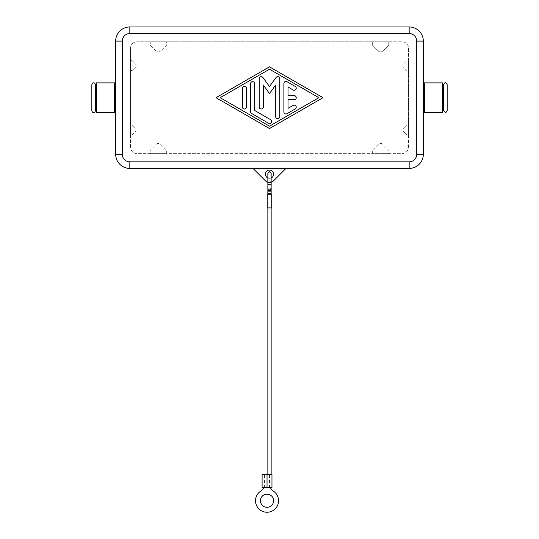 <?xml version="1.0" encoding="UTF-8"?>
<svg xmlns="http://www.w3.org/2000/svg" width="539" height="539" viewBox="0 0 539 539"><rect width="100%" height="100%" fill="white"/><g stroke="black" fill="none" stroke-linecap="round" stroke-linejoin="round"><path stroke-width="0.4" stroke-dasharray="2.69 2.02" d="M267.856 194.747L271.144 194.747L271.144 191.358L267.856 191.358L267.856 194.747L271.144 194.747M267.856 182.182L267.856 189.128A1.644 0.559 0 0 1 269.5 188.569A1.644 0.559 0 0 1 271.144 189.128L271.144 182.182A1.644 0.559 0 0 1 269.5 182.734A1.644 0.559 0 0 1 267.856 182.182A1.644 0.559 0 0 1 269.5 181.623A1.644 0.559 0 0 1 271.144 182.182L271.144 173.363L269.5 175.007L267.856 173.363L267.856 182.182M273.536 510.231A11.514 11.514 0 0 0 273.536 491.231A9.87 9.87 0 0 1 270.329 487.579L263.739 487.579A9.87 9.87 0 0 1 260.526 491.231A11.514 11.514 0 0 0 257.527 507.239A11.514 11.514 0 0 0 273.536 510.231M267.034 494.148A6.583 6.583 0 0 0 260.452 500.731A6.583 6.583 0 0 0 267.034 507.314A6.583 6.583 0 0 0 273.61 500.731A6.583 6.583 0 0 0 267.034 494.148M262.095 474.414L271.966 474.414M271.966 487.579L262.095 487.579M267.856 474.414L271.144 474.414L267.856 474.414M271.144 207.913L267.856 207.913L267.856 209.947L271.144 209.947L271.144 207.913L267.856 207.913M271.144 209.947L267.856 209.947M267.89 207.913L267.196 207.913L267.89 207.913L267.89 194.747L267.196 194.747L267.196 207.913L271.804 207.913L271.804 194.747L271.11 194.747L271.11 207.913L271.804 207.913L271.11 207.913M267.89 194.747L271.11 194.747M263.739 487.579L270.329 487.579M443.55 110.684L443.55 84.69M91.832 110.684L91.832 84.69M265.39 174.185A4.11 4.11 0 0 0 269.5 178.301A4.11 4.11 0 0 0 273.61 174.185A4.11 4.11 0 0 0 269.5 170.075A4.11 4.11 0 0 0 265.39 174.185M271.144 177.958A4.11 4.11 0 0 1 267.856 177.958M285.953 168.431L409.168 168.431A14.149 14.149 0 0 0 423.317 154.282L423.317 41.099A14.149 14.149 0 0 0 409.168 26.95L129.832 26.95A14.149 14.149 0 0 0 115.683 41.099L115.683 154.282A14.149 14.149 0 0 0 129.832 168.431L285.953 168.431L273.569 180.808A5.761 5.761 0 0 1 265.431 180.808L253.047 168.431M447.168 97.687L447.168 84.69M423.317 105.913L423.317 89.461L423.317 105.913M424.388 105.913L424.388 89.461L424.388 105.913M95.45 110.684L95.45 84.69M115.683 105.913L115.683 89.461L115.683 105.913M114.612 105.913L114.612 89.461L114.612 105.913M442.485 89.461L442.485 105.913L442.485 89.461M443.55 89.461L443.55 105.913L443.55 89.461M424.388 112.496L424.388 82.885M442.485 82.885L442.485 112.496M96.515 89.461L96.515 105.913L96.515 89.461M95.45 105.913L95.45 89.461L95.45 105.913M283.891 83.457L283.891 111.923A2.055 2.055 0 0 0 286.977 113.702L295.204 108.959A2.055 2.055 0 0 0 295.958 106.149A2.055 2.055 0 0 0 293.149 105.395L288.008 108.359L288.008 99.749L294.179 99.749A2.055 2.055 0 0 0 296.234 97.687A2.055 2.055 0 0 0 294.179 95.632L288.008 95.632L288.008 87.015L293.149 89.986A2.055 2.055 0 0 0 295.958 89.231A2.055 2.055 0 0 0 295.204 86.422L286.977 81.679A2.055 2.055 0 0 0 283.891 83.457M246.471 88.436A2.055 2.055 0 0 0 244.41 86.381A2.055 2.055 0 0 0 242.355 88.436L242.355 106.938A2.055 2.055 0 0 0 244.41 108.993A2.055 2.055 0 0 0 246.471 106.938L246.471 88.436M220.148 97.687L269.5 126.16L318.852 97.687L269.5 69.214L220.148 97.687M216.031 97.687L269.5 128.538L322.969 97.687L269.5 66.843L216.031 97.687M250.581 83.693L250.581 111.688A2.055 2.055 0 0 0 251.612 113.466L268.469 123.195A2.055 2.055 0 0 0 271.279 122.441A2.055 2.055 0 0 0 270.531 119.631L254.691 110.495L254.691 83.693A2.055 2.055 0 0 0 252.636 81.638A2.055 2.055 0 0 0 250.581 83.693M269.5 93.577L275.672 85.054L275.672 116.667A2.055 2.055 0 0 0 277.726 118.721A2.055 2.055 0 0 0 279.781 116.667L279.781 78.714A2.055 2.055 0 0 0 276.062 77.508L269.5 86.563L262.938 77.508A2.055 2.055 0 0 0 259.219 78.714L259.219 106.938A2.055 2.055 0 0 0 261.274 108.993A2.055 2.055 0 0 0 263.328 106.938L263.328 85.054L269.5 93.577M132.136 60.671L135.444 63.979L132.136 60.671L130.492 60.671L130.492 70.548L132.136 70.548L135.444 67.24A2.304 2.304 0 0 0 135.444 63.979A2.304 2.304 0 0 1 135.444 67.24L132.136 70.548L130.492 70.548L130.492 60.671L132.136 60.671M130.492 124.832L130.492 70.548L130.492 134.703L130.492 124.832L132.136 124.832L135.444 128.141L132.136 124.832L130.492 124.832M130.492 48.335L130.492 60.671L130.492 48.335A6.583 6.583 0 0 1 137.068 41.759L150.233 41.759L150.233 45.047L156.128 50.942A3.288 3.288 0 0 0 160.784 50.942L166.679 45.047L166.679 41.759L372.321 41.759L372.321 45.047L378.216 50.942A3.288 3.288 0 0 0 382.872 50.942L388.767 45.047L388.767 41.759L401.932 41.759A6.583 6.583 0 0 1 408.508 48.335L408.508 60.671L406.864 60.671L403.556 63.979A2.304 2.304 0 0 0 403.556 67.24L406.864 70.548L408.508 70.548L408.508 124.832L406.864 124.832L403.556 128.141A2.304 2.304 0 0 0 403.556 131.395L406.864 134.703L408.508 134.703L408.508 147.039A6.583 6.583 0 0 1 401.932 153.622L388.767 153.622L388.767 150.334L382.872 144.432A3.288 3.288 0 0 0 378.216 144.432L372.321 150.334L372.321 153.622L166.679 153.622L166.679 150.334L160.784 144.432A3.288 3.288 0 0 0 156.128 144.432L150.233 150.334L150.233 153.622L137.068 153.622A6.583 6.583 0 0 1 130.492 147.039L130.492 134.703L132.136 134.703L135.444 131.395A2.304 2.304 0 0 0 135.444 128.141A2.304 2.304 0 0 1 135.444 131.395L132.136 134.703L130.492 134.703L130.492 147.039A6.583 6.583 0 0 0 137.068 153.622L166.679 153.622L150.233 153.622L150.233 150.334L156.128 144.432A3.288 3.288 0 0 1 160.784 144.432L166.679 150.334L166.679 153.622L388.767 153.622L372.321 153.622L372.321 150.334L378.216 144.432A3.288 3.288 0 0 1 382.872 144.432L388.767 150.334L388.767 153.622L401.932 153.622A6.583 6.583 0 0 0 408.508 147.039L408.508 60.671L406.864 60.671L403.556 63.979A2.304 2.304 0 0 0 403.556 67.24L406.864 70.548L408.508 70.548L408.508 48.335A6.583 6.583 0 0 0 401.932 41.759L150.233 41.759L150.233 45.047L156.128 50.942A3.288 3.288 0 0 0 160.784 50.942L166.679 45.047L166.679 41.759L137.068 41.759A6.583 6.583 0 0 0 130.492 48.335M406.864 124.832L403.556 128.141A2.304 2.304 0 0 0 403.556 131.395L406.864 134.703L408.508 134.703L408.508 124.832L406.864 124.832M388.767 41.759L372.321 41.759L372.321 45.047L378.216 50.942A3.288 3.288 0 0 0 382.872 50.942L388.767 45.047L388.767 41.759M114.612 112.496L114.612 82.885M96.515 82.885L96.515 112.496M271.144 182.256A5.761 5.761 0 0 1 267.856 182.256M267.856 193.528L271.144 193.528M267.856 189.762A1.644 0.943 180 0 1 269.5 188.825A1.644 0.943 180 0 1 271.144 189.762M267.856 183.705A1.644 0.943 180 0 1 269.5 182.761A1.644 0.943 180 0 1 271.144 183.705M269.5 189.681A1.644 0.559 0 0 1 267.856 189.128L267.856 191.358L271.144 191.358L271.144 189.128A1.644 0.559 0 0 1 269.5 189.681M264.561 487.579L264.561 474.414M269.5 487.579L269.5 474.414"/><path stroke-width="0.81" d="M267.856 194.747L267.856 183.705A1.644 0.943 180 0 0 269.5 184.641A1.644 0.943 180 0 0 271.144 183.705L271.144 189.762A1.644 0.943 180 0 1 269.5 190.705A1.644 0.943 180 0 1 267.856 189.762M271.144 189.128L271.144 194.747M270.329 487.579A9.87 9.87 0 0 0 273.536 491.231A11.514 11.514 0 0 1 273.536 510.231A11.514 11.514 0 0 1 257.527 507.239A11.514 11.514 0 0 1 260.526 491.231A9.87 9.87 0 0 0 263.739 487.579M267.034 507.314A6.583 6.583 0 0 1 260.452 500.731A6.583 6.583 0 0 1 267.034 494.148A6.583 6.583 0 0 1 273.61 500.731A6.583 6.583 0 0 1 267.034 507.314M267.034 474.414L271.966 474.414L271.966 487.579L267.034 487.579L267.034 474.414L262.095 474.414L262.095 487.579L267.034 487.579M267.856 474.414L267.856 207.913M271.144 207.913L271.144 474.414M267.196 194.747L267.196 207.913L271.804 207.913L271.804 194.747L267.196 194.747M447.168 97.687L447.168 84.69C446.447 83.141 445.841 82.541 445.362 82.885C445.025 83.377 445.059 81.685 443.55 84.69L443.55 110.684L445.362 112.496C445.443 113.096 446.043 112.489 447.168 110.684L447.168 97.687L447.168 110.684M91.832 84.69L91.832 110.684C92.304 112.125 92.903 112.725 93.638 112.496C94.372 112.725 94.972 112.125 95.45 110.684L95.45 84.69C94.972 83.255 94.372 82.656 93.638 82.885C92.903 82.656 92.304 83.255 91.832 84.69M267.856 177.958A4.11 4.11 0 0 1 269.5 170.075A4.11 4.11 0 0 1 271.144 177.958M423.317 89.461L424.388 89.461M424.388 105.913L423.317 105.913M115.683 89.461L114.612 89.461M114.612 105.913L115.683 105.913M442.485 89.461L443.55 89.461M443.55 105.913L442.485 105.913M424.388 112.496L442.485 112.496L442.485 82.885L424.388 82.885L424.388 112.496M96.515 89.461L95.45 89.461M95.45 105.913L96.515 105.913M114.612 112.496L96.515 112.496L96.515 82.885L114.612 82.885L114.612 112.496M283.891 111.923L283.891 83.457A2.055 2.055 0 0 1 286.977 81.679L295.204 86.422A2.055 2.055 0 0 1 295.958 89.231A2.055 2.055 0 0 1 293.149 89.986L288.008 87.015L288.008 95.632L294.179 95.632A2.055 2.055 0 0 1 296.234 97.687A2.055 2.055 0 0 1 294.179 99.749L288.008 99.749L288.008 108.359L293.149 105.395A2.055 2.055 0 0 1 295.958 106.149A2.055 2.055 0 0 1 295.204 108.959L286.977 113.702A2.055 2.055 0 0 1 283.891 111.923M242.355 88.436A2.055 2.055 0 0 1 244.41 86.381A2.055 2.055 0 0 1 246.471 88.436L246.471 106.938A2.055 2.055 0 0 1 244.41 108.993A2.055 2.055 0 0 1 242.355 106.938L242.355 88.436M220.148 97.687L269.5 126.16L318.852 97.687L269.5 69.214L220.148 97.687M269.5 128.538L216.031 97.687L269.5 66.843L322.969 97.687L269.5 128.538M250.581 111.688L250.581 83.693A2.055 2.055 0 0 1 252.636 81.638A2.055 2.055 0 0 1 254.691 83.693L254.691 110.495L270.531 119.631A2.055 2.055 0 0 1 271.279 122.441A2.055 2.055 0 0 1 268.469 123.195L251.612 113.466A2.055 2.055 0 0 1 250.581 111.688M275.672 85.054L269.5 93.577L263.328 85.054L263.328 106.938A2.055 2.055 0 0 1 261.274 108.993A2.055 2.055 0 0 1 259.219 106.938L259.219 78.714A2.055 2.055 0 0 1 262.938 77.508L269.5 86.563L276.062 77.508A2.055 2.055 0 0 1 279.781 78.714L279.781 116.667A2.055 2.055 0 0 1 277.726 118.721A2.055 2.055 0 0 1 275.672 116.667L275.672 85.054M129.832 26.95A14.149 14.149 0 0 0 115.683 41.099L115.683 154.282A14.149 14.149 0 0 0 129.832 168.431L409.168 168.431A14.149 14.149 0 0 0 423.317 154.282L423.317 41.099A14.149 14.149 0 0 0 409.168 26.95L129.832 26.95L129.832 33.533L409.168 33.533A7.566 7.566 0 0 1 416.735 41.099L423.317 41.099M285.953 168.431L273.569 180.808A5.761 5.761 0 0 1 271.144 182.256M267.856 182.256A5.761 5.761 0 0 1 265.431 180.808L253.047 168.431M271.144 193.528L267.856 193.528M419.174 31.094A14.149 14.149 0 0 0 409.168 26.95L409.168 33.533M416.735 41.099L416.735 154.282A7.566 7.566 0 0 1 409.168 161.848L409.168 168.431M419.174 164.287A14.149 14.149 0 0 0 423.317 154.282L416.735 154.282M409.168 161.848L129.832 161.848A7.566 7.566 0 0 1 122.265 154.282L115.683 154.282M119.826 164.287A14.149 14.149 0 0 0 129.832 168.431L129.832 161.848M122.265 154.282L122.265 41.099A7.566 7.566 0 0 1 129.832 33.533M119.826 31.094A14.149 14.149 0 0 0 115.683 41.099L122.265 41.099M271.144 183.705L271.144 173.363L269.5 171.719L267.856 173.363L267.856 183.705"/></g></svg>

